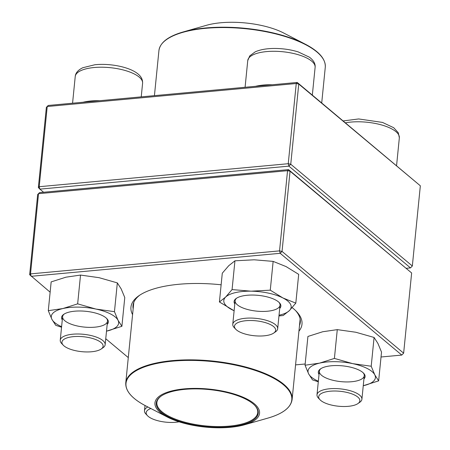 <?xml version="1.0" encoding="UTF-8"?>
<svg xmlns="http://www.w3.org/2000/svg" width="450" height="450" viewBox="0 0 450 450"><rect width="100%" height="100%" fill="white"/><g stroke="black" fill="none" stroke-linecap="round" stroke-linejoin="round"><path stroke-width="0.67" d="M406.418 268.279L410.479 267.902L288.894 166.14L39.87 189.141L38.357 187.554L46.361 107.353L47.227 106.515L39.218 186.711L288.248 163.71L296.252 83.514L47.227 106.515L48.223 105.457L297.248 82.457L420.339 185.805L298.755 84.043L290.751 164.244L412.335 266.001L420.339 185.805M38.357 187.554L39.218 186.711L39.87 189.141L43.583 192.251M410.479 267.902L412.335 266.001M288.894 166.14L290.751 164.244L288.248 163.71L288.894 166.14M298.755 84.043L297.248 82.457L296.252 83.514L298.755 84.043M48.223 105.457L46.361 107.353M235.806 329.287L234.231 327.639A22.567 8.196 5.7 0 1 232.768 324.281A22.567 8.196 5.7 0 1 245.362 318.268A22.567 8.196 5.7 0 1 277.678 328.764A22.567 8.196 5.7 0 1 275.586 331.768L273.713 333.073A20.683 7.515 -174.3 0 0 269.488 324.129A20.683 7.515 -174.3 0 0 246.015 320.704A20.683 7.515 -174.3 0 0 235.806 329.287A20.683 7.515 -174.3 0 0 254.301 335.739A20.683 7.515 -174.3 0 0 273.713 333.073M320.034 399.786L318.459 398.137A22.567 8.196 5.7 0 1 316.997 394.779A22.567 8.196 5.7 0 1 334.794 388.564A22.567 8.196 5.7 0 1 359.646 395.156A22.567 8.196 5.7 0 1 361.907 399.262A22.567 8.196 5.7 0 1 359.814 402.261L357.941 403.571A20.683 7.515 -174.3 0 0 357.789 397.052A20.683 7.515 -174.3 0 0 331.082 391.129A20.683 7.515 -174.3 0 0 320.034 399.786A20.683 7.515 -174.3 0 0 338.535 406.238A20.683 7.515 -174.3 0 0 357.941 403.571M150.862 408.521A20.683 7.515 -174.3 0 0 147.516 415.721L145.941 414.067A22.567 8.196 5.7 0 1 144.478 410.709A22.567 8.196 5.7 0 1 147.842 406.963M147.516 415.721A20.683 7.515 -174.3 0 0 175.798 422.257A20.683 7.515 -174.3 0 0 179.072 421.813M63.281 345.223L61.706 343.569A22.567 8.196 5.7 0 1 60.249 340.211A22.567 8.196 5.7 0 1 78.041 333.996A22.567 8.196 5.7 0 1 102.892 340.588A22.567 8.196 5.7 0 1 105.159 344.694A22.567 8.196 5.7 0 1 103.061 347.698L101.194 349.003A20.683 7.515 -174.3 0 0 83.278 336.724A20.683 7.515 -174.3 0 0 63.281 345.223A20.683 7.515 -174.3 0 0 64.018 345.909A20.683 7.515 -174.3 0 0 82.71 351.759A20.683 7.515 -174.3 0 0 101.194 349.003M161.904 43.796A83.306 30.262 5.7 0 1 183.043 31.995C168.131 36.337 160.093 42.531 158.929 50.586A83.587 30.364 -174.3 0 1 244.282 28.592A83.587 30.364 -174.3 0 1 325.282 67.191C325.733 59.062 319.078 51.401 305.319 44.201L283.646 32.996A52.56 19.091 -174.3 0 0 245.166 22.927A52.56 19.091 -174.3 0 0 206.499 25.296L183.043 31.995A83.306 30.262 5.7 0 1 244.322 28.238A83.306 30.262 5.7 0 1 305.319 44.201A83.306 30.262 5.7 0 1 323.707 59.946M227.874 427.5A52.56 19.091 5.7 0 1 167.394 417.071A52.56 19.091 5.7 0 1 172.176 390.825A52.56 19.091 5.7 0 1 245.047 398.098A52.56 19.091 5.7 0 1 244.547 424.772A52.56 19.091 5.7 0 1 227.874 427.5M227.357 427.016A51.244 18.613 5.7 0 1 170.601 417.926A51.244 18.613 5.7 0 1 161.016 396.186A51.244 18.613 5.7 0 1 209.098 389.571A51.244 18.613 5.7 0 1 254.925 405.557A51.244 18.613 5.7 0 1 227.357 427.016M254.689 405.309A50.681 18.411 5.7 0 1 257.732 412.605A50.681 18.411 5.7 0 1 227.188 426.285A50.681 18.411 5.7 0 1 156.876 402.536A50.681 18.411 5.7 0 1 161.303 395.989M381.032 356.991L401.777 355.072L280.192 253.311L31.168 276.311L30.521 273.881L279.546 250.881L287.55 170.685L38.526 193.68L30.521 273.881L29.661 274.725L37.665 194.524L39.521 192.628L288.546 169.627L411.643 272.976L290.053 171.214L282.049 251.415L403.639 353.171L411.643 272.976M132.576 314.606A85.939 31.219 5.7 0 1 138.932 295.718A85.939 31.219 5.7 0 1 221.13 284.788M292.179 307.626A85.939 31.219 5.7 0 1 296.432 311.439A85.939 31.219 5.7 0 1 298.929 331.211M29.661 274.725L50.136 292.185M105.756 338.738L128.284 357.593M295.566 364.882L305.168 363.994M299.503 325.457A84.06 30.532 -174.3 0 0 300.291 322.296A84.06 30.532 -174.3 0 0 295.611 310.613M139.899 295.071A84.06 30.532 -174.3 0 0 133.003 305.601A84.06 30.532 -174.3 0 0 133.149 308.858M288.546 169.627L287.55 170.685L290.053 171.214L288.546 169.627M37.665 194.524L39.521 192.628M282.049 251.415L279.546 250.881L280.192 253.311L282.049 251.415M403.639 353.171L401.777 355.072M62.274 319.928A23.507 8.539 5.7 0 1 61.993 319.444A23.507 8.539 5.7 0 1 63.759 314.331A23.507 8.539 5.7 0 1 85.815 311.293A23.507 8.539 5.7 0 1 106.836 318.628A23.507 8.539 5.7 0 1 107.184 324.411M121.899 326.312L118.046 320.293L114.457 311.67L117.332 282.892L121.179 288.911L124.774 297.529L121.899 326.312L106.509 331.155A33.851 12.296 -174.3 0 0 107.089 331.02A33.851 12.296 -174.3 0 0 118.046 320.293A33.851 12.296 -174.3 0 0 95.923 309.06A33.851 12.296 -174.3 0 0 62.843 308.559A33.851 12.296 -174.3 0 0 51.885 319.292A33.851 12.296 -174.3 0 0 61.599 326.666M114.457 311.67L95.923 309.06L77.653 303.851L62.843 308.559L48.291 310.669L51.885 319.292L55.733 325.311L61.543 327.229M117.332 282.892L99.056 277.678L80.528 275.068L77.653 303.851M80.528 275.068L65.976 277.178L51.165 281.891L48.291 310.669M64.254 314.004A22.567 8.196 -174.3 0 0 62.601 316.676A22.567 8.196 -174.3 0 0 63 318.583A22.567 8.196 -174.3 0 0 86.805 327.279A22.567 8.196 -174.3 0 0 107.505 321.159A22.567 8.196 -174.3 0 0 106.414 318.212M234.793 303.998A23.507 8.539 5.7 0 1 236.278 298.395A23.507 8.539 5.7 0 1 253.013 295.054A23.507 8.539 5.7 0 1 279.354 302.692A23.507 8.539 5.7 0 1 279.703 308.475M279.028 315.219A33.851 12.296 -174.3 0 0 289.356 310.629A33.851 12.296 -174.3 0 0 282.915 297.951A33.851 12.296 -174.3 0 0 251.038 291.178A33.851 12.296 -174.3 0 0 225.613 297.084A33.851 12.296 -174.3 0 0 232.059 309.763A33.851 12.296 -174.3 0 0 234.118 310.736M278.955 315.945L283.162 315.523L289.356 310.629L295.813 303.137L282.915 297.951L270.27 290.166L251.038 291.178L232.071 289.586L225.613 297.084L219.414 301.978L234.118 310.77M270.27 290.166L273.144 261.388L286.043 266.569L298.688 274.354L295.813 303.137M273.144 261.388L254.171 259.796L234.945 260.809L228.746 265.702L222.289 273.201L219.414 301.978M234.945 260.809L232.071 289.586M236.773 298.069A22.567 8.196 -174.3 0 0 235.119 300.746A22.567 8.196 -174.3 0 0 256.759 311.141A22.567 8.196 -174.3 0 0 280.029 305.229A22.567 8.196 -174.3 0 0 278.933 302.276M319.022 374.49A23.507 8.539 5.7 0 1 320.507 368.893A23.507 8.539 5.7 0 1 342.562 365.856A23.507 8.539 5.7 0 1 363.589 373.191A23.507 8.539 5.7 0 1 364.691 374.704A23.507 8.539 5.7 0 1 363.932 378.973M378.647 380.874L374.799 374.856L371.205 366.238L374.079 337.455L377.933 343.474L381.521 352.097L378.647 380.874L363.262 385.718A33.851 12.296 -174.3 0 0 363.836 385.588A33.851 12.296 -174.3 0 0 374.799 374.856A33.851 12.296 -174.3 0 0 352.676 363.628A33.851 12.296 -174.3 0 0 319.596 363.122A33.851 12.296 -174.3 0 0 308.632 373.854A33.851 12.296 -174.3 0 0 318.353 381.234M374.079 337.455L355.809 332.246L337.275 329.636L322.729 331.746L307.918 336.454L305.044 365.231L308.632 373.854L312.486 379.873L318.296 381.797M337.275 329.636L334.406 358.414L319.596 363.122L305.044 365.231M371.205 366.238L352.676 363.628L334.406 358.414M321.002 368.567A22.567 8.196 -174.3 0 0 319.348 371.244A22.567 8.196 -174.3 0 0 340.988 381.639A22.567 8.196 -174.3 0 0 364.258 375.722A22.567 8.196 -174.3 0 0 363.859 373.815A22.567 8.196 -174.3 0 0 363.161 372.774M255.538 86.31A33.851 12.296 5.7 0 1 263.301 85.061A33.851 12.296 5.7 0 1 272.211 84.769M312.339 95.091L315.113 67.326A33.851 12.296 -174.3 0 0 282.651 51.727A33.851 12.296 -174.3 0 0 247.748 60.604L245.087 87.278M396.574 165.589L399.341 137.824A33.851 12.296 -174.3 0 0 381.302 124.875A33.851 12.296 -174.3 0 0 345.482 122.828M83.014 102.246A33.851 12.296 5.7 0 1 99.692 100.704M139.196 77.102A33.851 12.296 -174.3 0 0 101.919 67.213A33.851 12.296 -174.3 0 0 75.229 76.534C75.527 72.99 78.036 70.059 82.755 67.742L94.809 64.766C109.654 63.107 129.707 66.881 138.054 74.014C141.255 76.601 142.768 79.684 142.594 83.261A33.851 12.296 -174.3 0 0 139.196 77.102M244.547 424.772L268.003 418.072A83.306 30.262 -174.3 0 0 277.397 380.424A83.306 30.262 -174.3 0 0 176.209 360.872A83.306 30.262 -174.3 0 0 145.727 405.866C131.963 398.666 125.314 391.005 125.764 382.882A83.587 30.364 5.7 0 1 176.141 360.315A83.587 30.364 5.7 0 1 292.112 399.482L300.144 319.039M277.678 328.764L280.029 305.229M232.768 324.281L235.119 300.746M315.113 67.326C315.517 63.793 313.639 60.424 309.471 57.218L298.243 51.919C290.773 49.624 282.831 48.465 274.416 48.454C266.664 48.482 260.269 49.607 255.24 51.823L249.722 55.896L247.748 60.604M361.907 399.262L364.258 375.722M316.997 394.779L319.348 371.244M399.341 137.824L398.317 132.778L393.705 127.716L382.472 122.411L358.65 118.952L343.215 120.926M144.478 410.709L145.001 405.489M141.233 96.868L142.594 83.261M72.568 103.207L75.229 76.534M105.159 344.694L107.505 321.159M60.249 340.211L62.601 316.676M158.929 50.586L154.434 95.647M325.282 67.191L321.716 102.932M125.764 382.882L133.791 302.439M167.394 417.071L145.727 405.866M292.112 399.482C290.953 407.537 282.915 413.736 268.003 418.072"/></g></svg>
